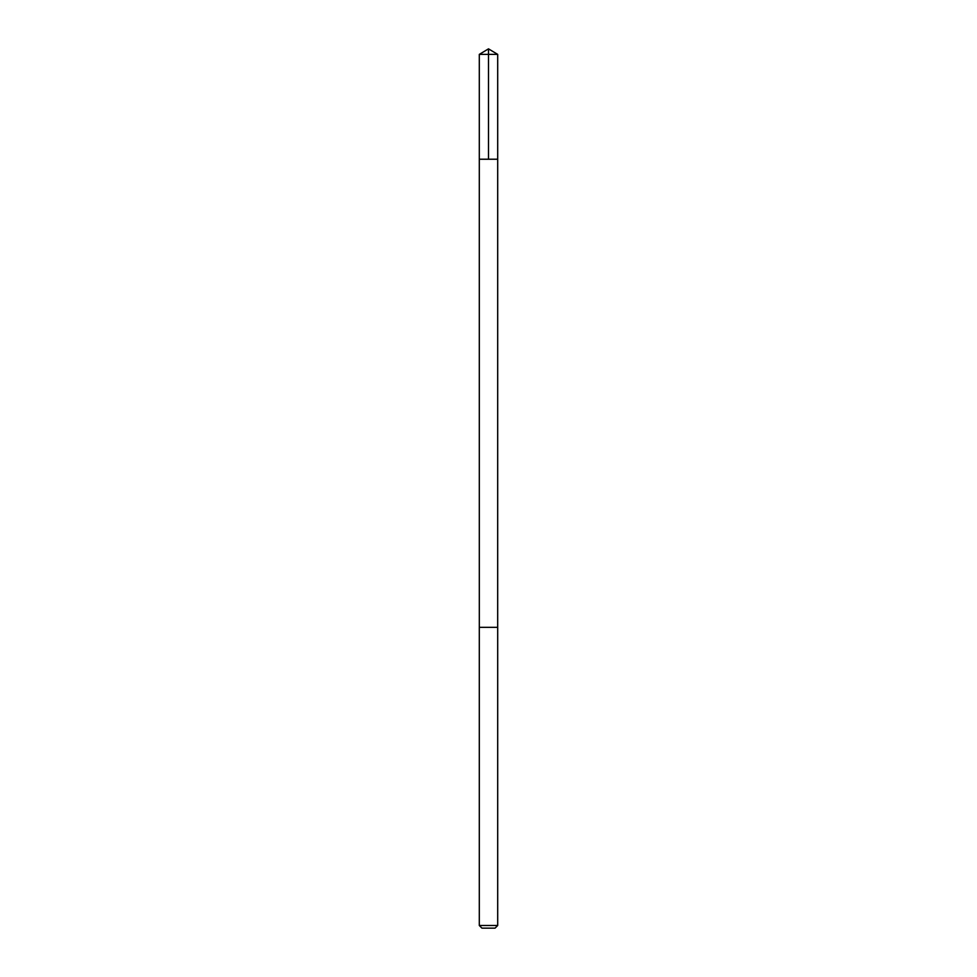 <?xml version="1.0" encoding="UTF-8"?>
<svg xmlns="http://www.w3.org/2000/svg" width="977" height="977" viewBox="0 0 977 977"><rect width="100%" height="100%" fill="white"/><g stroke="black" fill="none" stroke-linecap="round" stroke-linejoin="round"><path stroke-width="1.47" d="M487.401 159.227L497.696 159.227L497.696 54.382L479.304 54.382L479.304 159.227L497.696 159.227L497.684 627.332L479.316 627.332L479.304 159.227L487.401 159.227M497.696 627.332L479.304 627.332L479.304 925.5L497.696 925.5L497.696 627.332M497.696 925.5L495.046 928.15L481.954 928.15L479.304 925.5M488.5 159.227L488.5 48.85L479.304 54.382M488.5 48.85L497.696 54.382"/></g></svg>
